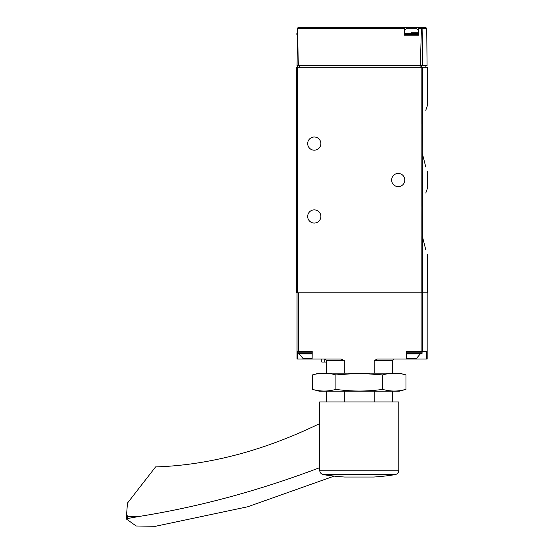 <?xml version="1.0" encoding="UTF-8"?>
<svg xmlns="http://www.w3.org/2000/svg" width="554" height="554" viewBox="0 0 554 554"><rect width="100%" height="100%" fill="white"/><g stroke="black" fill="none" stroke-linecap="round" stroke-linejoin="round"><path stroke-width="0.83" d="M422.584 205.645C428.561 183.062 428.561 183.062 422.584 205.645L422.231 206.739L422.584 237.188L422.231 236.094L422.584 205.645L422.231 153.326L422.584 154.428C428.561 177.003 428.561 177.003 422.584 154.428L425.777 166.989M422.231 123.978L422.584 122.877C428.561 100.302 428.561 100.302 422.584 122.877L422.231 153.326L422.231 123.978M425.777 110.315L427.376 105.669L427.376 67.283L296.286 67.283L296.286 292.789L297.782 292.789L297.782 65.781M425.777 193.076L427.376 188.429L427.376 171.636M427.376 254.404L427.376 292.789L297.782 292.789M422.584 292.789L422.584 237.188C428.561 259.771 428.561 259.771 422.584 237.188L425.777 249.757M426.739 28.441L427.065 65.781L422.702 65.781L422.093 28.441L426.739 28.441L425.984 27.7L418.332 27.7L418.762 35.2L404.101 35.2L404.531 27.7L298.121 27.7L297.47 28.074L298.336 65.781L297.048 65.781L297.47 28.074M404.143 27.7L425.984 27.7M422.702 65.781L420.32 65.781L421.428 28.441L421.781 27.922L422.093 28.441M298.336 65.781L420.32 65.781M421.393 27.7L421.781 27.922M404.531 27.7L404.531 35.2L418.332 35.2L418.332 27.7M404.836 180.036A6.6 6.6 0 0 1 394.94 185.749A6.6 6.6 0 0 1 394.94 174.323A6.6 6.6 0 0 1 404.836 180.036M320.87 143.597A6.6 6.6 0 0 1 310.974 149.31A6.6 6.6 0 0 1 310.974 137.884A6.6 6.6 0 0 1 320.87 143.597M320.87 216.469A6.6 6.6 0 0 1 310.974 222.182A6.6 6.6 0 0 1 310.974 210.755A6.6 6.6 0 0 1 320.87 216.469M411.435 32.797L418.332 32.797M404.531 30.304A8.996 8.996 0 0 1 406.906 28.302L415.964 28.302A8.996 8.996 0 0 1 418.332 30.304M344.276 401.941L344.276 391.145M344.276 373.154L344.276 360.557L341.209 359.054L312.131 359.054L312.207 351.561L297.034 351.561L297.034 292.789M321.77 362.053L321.77 359.054L321.77 362.053L326.597 362.053L326.597 360.557L344.276 360.557M326.597 360.557L325.087 359.054M374.241 373.154L374.241 360.557L392.239 360.557L393.742 359.054M374.241 401.941L374.241 391.145M427.176 292.789L427.176 359.054L426.781 359.054L426.781 351.561L406.304 351.561L406.304 359.054L377.302 359.054L374.241 360.557M307.075 358.459L307.075 359.054L312.131 359.054L312.207 351.561M307.075 359.054L297.034 359.054L297.034 351.561M406.304 351.561L406.304 359.054L426.781 359.054M406.387 351.561L411.435 351.561M299.132 353.958L303.003 358.459L312.131 358.417M297.934 351.561L297.332 352.157L297.332 353.362L297.934 353.958L312.131 353.958M406.387 357.808L407.356 358.459L416.414 358.459L420.278 353.958L406.387 353.958L420.278 353.958M334.159 476.108L247.749 506.758L155.397 526.3L136.173 525.995L126.665 519.23L126.624 514.001L127.503 516.466L139.068 516.466L127.503 518.523L127.503 516.466M126.665 519.23L127.503 518.523M139.068 516.466A1349.419 898.893 -63.3 0 0 319.672 467.68M348.972 477.036L373.798 477.036A225.506 225.506 0 0 0 395.057 474.646L323.46 474.646A225.506 225.506 0 0 0 344.713 477.036L348.972 477.036M398.838 401.941L319.672 401.941L319.672 470.207L398.838 470.207L398.838 401.941M126.624 514.001L127.468 503.08L155.591 466.911A599.74 399.51 -63.3 0 0 319.637 423.602A14.993 9.986 -63.3 0 0 319.672 423.581M405.999 374.913L399.441 373.154L319.076 373.154L312.511 374.913C320.302 372.697 328.093 372.697 335.883 374.913L359.255 373.23L382.627 374.913C390.418 372.697 398.208 372.697 405.999 374.913L405.999 389.386C398.208 391.595 390.418 391.595 382.627 389.386C367.247 391.588 351.665 391.588 335.883 389.386C328.093 391.595 320.302 391.595 312.511 389.386L312.511 374.913M401.325 390.425L405.999 389.386L399.441 391.145L319.076 391.145L312.511 389.386M335.883 389.386L335.883 374.913M382.627 389.386L382.627 374.913M422.584 122.877L422.584 67.283M421.165 292.789L421.165 67.283M404.171 28.441L297.581 28.441M421.428 28.441L418.699 28.441M299.285 65.781L299.285 67.283M420.084 65.781L420.084 67.283M421.511 65.781L421.511 67.283M297.484 35.2L296.882 34.597L297.318 34.597M296.882 34.597L296.882 33.399L297.332 33.399M404.531 34.597L418.332 34.597M404.531 33.399L418.332 33.399M422.536 351.561L422.536 292.789M421.116 351.561L421.116 292.789M298.53 351.561L298.53 292.789M411.435 358.459L411.435 359.054M297.63 353.881L297.63 359.054M324.769 362.053L324.769 359.054M297.332 353.362L312.131 353.362M297.332 352.157L312.131 352.157M406.387 353.362L422.079 353.362L421.476 353.958M406.387 352.157L422.079 352.157L421.476 351.561M425.874 65.781L425.874 67.283M296.882 33.399L297.484 32.797M326.271 401.941L326.271 391.145M326.271 373.154L326.271 362.053M392.239 401.941L392.239 391.145M392.239 373.154L392.239 360.557M422.079 353.362L422.079 352.157M323.46 474.646C321.112 474.092 319.852 472.61 319.672 470.207M395.057 474.646C397.398 474.092 398.658 472.61 398.838 470.207"/></g></svg>
